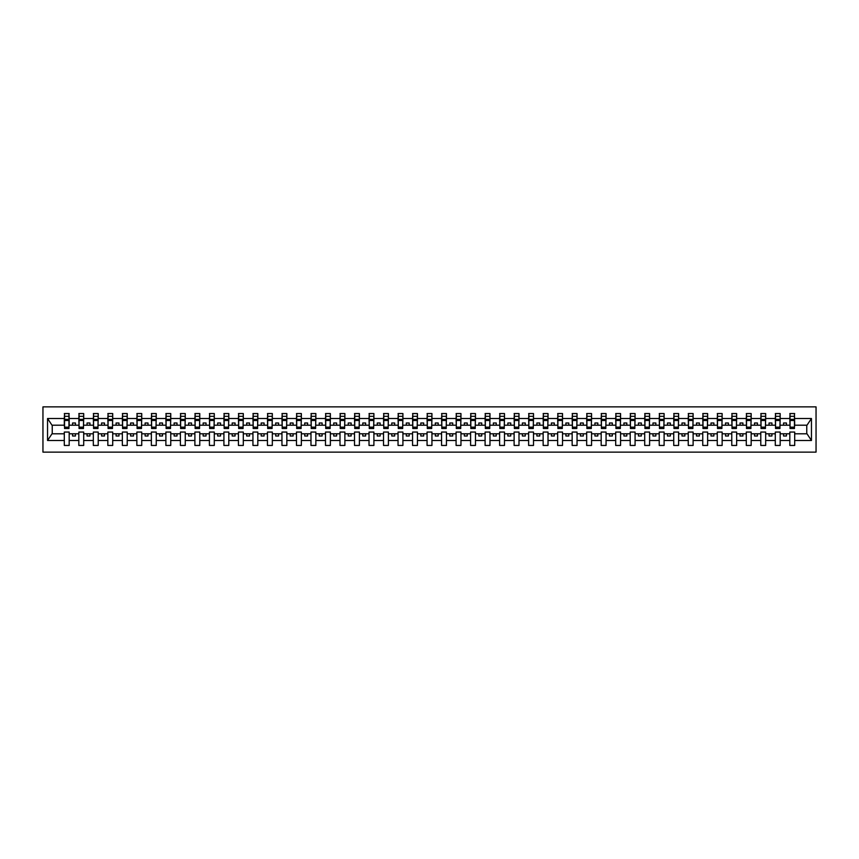 <?xml version="1.0" encoding="UTF-8"?>
<svg xmlns="http://www.w3.org/2000/svg" width="859" height="859" viewBox="0 0 859 859"><rect width="100%" height="100%" fill="white"/><g stroke="black" fill="none" stroke-linecap="round" stroke-linejoin="round"><path stroke-width="1.29" d="M42.95 452.135L816.05 452.135L816.05 406.865L42.95 406.865L42.95 452.135M794.457 426.944L794.693 425.205L806.998 425.205L811.454 418.505L811.454 440.495L794.693 440.495L794.693 432.056L789.818 432.056L789.818 433.795L780.176 433.795L780.176 432.056L775.301 432.056L775.301 433.795L765.67 433.795L765.67 432.056L760.795 432.056L760.795 433.795L751.163 433.795L751.163 432.056L746.288 432.056L746.288 433.795L736.646 433.795L736.646 432.056L731.771 432.056L731.771 433.795L722.14 433.795L722.14 432.056L717.265 432.056L717.265 433.795L707.633 433.795L707.633 432.056L702.759 432.056L702.759 433.795L693.116 433.795L693.116 432.056L688.242 432.056L688.242 433.795L678.61 433.795L678.61 432.056L673.735 432.056L673.735 433.795L664.104 433.795L664.104 432.056L659.229 432.056L659.229 433.795L649.587 433.795L649.587 432.056L644.712 432.056L644.712 433.795L635.08 433.795L635.08 432.056L630.205 432.056L630.205 433.795L620.574 433.795L620.574 432.056L615.699 432.056L615.699 433.795L606.057 433.795L606.057 432.056L601.182 432.056L601.182 433.795L591.55 433.795L591.55 432.056L586.676 432.056L586.676 433.795L577.044 433.795L577.044 432.056L572.158 432.056L572.158 433.795L562.527 433.795L562.527 432.056L557.652 432.056L557.652 433.795L548.021 433.795L548.021 432.056L543.146 432.056L543.146 433.795L533.503 433.795L533.503 432.056L528.629 432.056L528.629 433.795L518.997 433.795L518.997 432.056L514.122 432.056L514.122 433.795L504.491 433.795L504.491 432.056L499.616 432.056L499.616 433.795L489.974 433.795L489.974 432.056L485.099 432.056L485.099 433.795L475.467 433.795L475.467 432.056L470.592 432.056L470.592 433.795L460.961 433.795L460.961 432.056L456.086 432.056L456.086 433.795L446.444 433.795L446.444 432.056L441.569 432.056L441.569 433.795L431.937 433.795L431.937 432.056L427.063 432.056L427.063 433.795L417.431 433.795L417.431 432.056L412.556 432.056L412.556 433.795L402.914 433.795L402.914 432.056L398.039 432.056L398.039 433.795L388.408 433.795L388.408 432.056L383.533 432.056L383.533 433.795L373.901 433.795L373.901 432.056L369.026 432.056L369.026 433.795L359.384 433.795L359.384 432.056L354.509 432.056L354.509 433.795L344.878 433.795L344.878 432.056L340.003 432.056L340.003 433.795L330.371 433.795L330.371 432.056L325.497 432.056L325.497 433.795L315.854 433.795L315.854 432.056L310.979 432.056L310.979 433.795L301.348 433.795L301.348 432.056L296.473 432.056L296.473 433.795L286.842 433.795L286.842 432.056L281.956 432.056L281.956 433.795L272.324 433.795L272.324 432.056L267.45 432.056L267.45 433.795L257.818 433.795L257.818 432.056L252.943 432.056L252.943 433.795L243.301 433.795L243.301 432.056L238.426 432.056L238.426 433.795L228.795 433.795L228.795 432.056L223.92 432.056L223.92 433.795L214.288 433.795L214.288 432.056L209.413 432.056L209.413 433.795L199.771 433.795L199.771 432.056L194.896 432.056L194.896 433.795L185.265 433.795L185.265 432.056L180.39 432.056L180.39 433.795L170.758 433.795L170.758 432.056L165.884 432.056L165.884 433.795L156.241 433.795L156.241 432.056L151.367 432.056L151.367 433.795L141.735 433.795L141.735 432.056L136.86 432.056L136.86 433.795L127.229 433.795L127.229 432.056L122.354 432.056L122.354 433.795L112.712 433.795L112.712 432.056L107.837 432.056L107.837 433.795L98.205 433.795L98.205 432.056L93.33 432.056L93.33 433.795L83.699 433.795L83.699 432.056L78.824 432.056L78.824 433.795L69.182 433.795L69.182 432.056L64.307 432.056L64.307 433.795L52.002 433.795L47.546 440.495L47.546 418.505L52.002 425.205L64.307 425.205L64.307 418.505L47.546 418.505M794.693 440.495L794.693 445.456L789.818 445.456L789.818 433.795M789.818 440.495L780.176 440.495L780.176 445.456L775.301 445.456L775.301 433.795M780.176 440.495L780.176 433.795M775.301 440.495L765.67 440.495L765.67 445.456L760.795 445.456L760.795 433.795M765.67 440.495L765.67 433.795M760.795 440.495L751.163 440.495L751.163 445.456L746.288 445.456L746.288 433.795M751.163 440.495L751.163 433.795M746.288 440.495L736.646 440.495L736.646 445.456L731.771 445.456L731.771 433.795M736.646 440.495L736.646 433.795M731.771 440.495L722.14 440.495L722.14 445.456L717.265 445.456L717.265 433.795M722.14 440.495L722.14 433.795M717.265 440.495L707.633 440.495L707.633 445.456L702.759 445.456L702.759 433.795M707.633 440.495L707.633 433.795M702.759 440.495L693.116 440.495L693.116 445.456L688.242 445.456L688.242 433.795M693.116 440.495L693.116 433.795M688.242 440.495L678.61 440.495L678.61 445.456L673.735 445.456L673.735 433.795M678.61 440.495L678.61 433.795M673.735 440.495L664.104 440.495L664.104 445.456L659.229 445.456L659.229 433.795M664.104 440.495L664.104 433.795M659.229 440.495L649.587 440.495L649.587 445.456L644.712 445.456L644.712 433.795M649.587 440.495L649.587 433.795M644.712 440.495L635.08 440.495L635.08 445.456L630.205 445.456L630.205 433.795M635.08 440.495L635.08 433.795M630.205 440.495L620.574 440.495L620.574 445.456L615.699 445.456L615.699 433.795M620.574 440.495L620.574 433.795M615.699 440.495L606.057 440.495L606.057 445.456L601.182 445.456L601.182 433.795M606.057 440.495L606.057 433.795M601.182 440.495L591.55 440.495L591.55 445.456L586.676 445.456L586.676 433.795M591.55 440.495L591.55 433.795M586.676 440.495L577.044 440.495L577.044 445.456L572.158 445.456L572.158 433.795M577.044 440.495L577.044 433.795M572.158 440.495L562.527 440.495L562.527 445.456L557.652 445.456L557.652 433.795M562.527 440.495L562.527 433.795M557.652 440.495L548.021 440.495L548.021 445.456L543.146 445.456L543.146 433.795M548.021 440.495L548.021 433.795M543.146 440.495L533.503 440.495L533.503 445.456L528.629 445.456L528.629 433.795M533.503 440.495L533.503 433.795M528.629 440.495L518.997 440.495L518.997 445.456L514.122 445.456L514.122 433.795M518.997 440.495L518.997 433.795M514.122 440.495L504.491 440.495L504.491 445.456L499.616 445.456L499.616 433.795M504.491 440.495L504.491 433.795M499.616 440.495L489.974 440.495L489.974 445.456L485.099 445.456L485.099 433.795M489.974 440.495L489.974 433.795M485.099 440.495L475.467 440.495L475.467 445.456L470.592 445.456L470.592 433.795M475.467 440.495L475.467 433.795M470.592 440.495L460.961 440.495L460.961 445.456L456.086 445.456L456.086 433.795M460.961 440.495L460.961 433.795M456.086 440.495L446.444 440.495L446.444 445.456L441.569 445.456L441.569 433.795M446.444 440.495L446.444 433.795M441.569 440.495L431.937 440.495L431.937 445.456L427.063 445.456L427.063 433.795M431.937 440.495L431.937 433.795M427.063 440.495L417.431 440.495L417.431 445.456L412.556 445.456L412.556 433.795M417.431 440.495L417.431 433.795M412.556 440.495L402.914 440.495L402.914 445.456L398.039 445.456L398.039 433.795M402.914 440.495L402.914 433.795M398.039 440.495L388.408 440.495L388.408 445.456L383.533 445.456L383.533 433.795M388.408 440.495L388.408 433.795M383.533 440.495L373.901 440.495L373.901 445.456L369.026 445.456L369.026 433.795M373.901 440.495L373.901 433.795M369.026 440.495L359.384 440.495L359.384 445.456L354.509 445.456L354.509 433.795M359.384 440.495L359.384 433.795M354.509 440.495L344.878 440.495L344.878 445.456L340.003 445.456L340.003 433.795M344.878 440.495L344.878 433.795M340.003 440.495L330.371 440.495L330.371 445.456L325.497 445.456L325.497 433.795M330.371 440.495L330.371 433.795M325.497 440.495L315.854 440.495L315.854 445.456L310.979 445.456L310.979 433.795M315.854 440.495L315.854 433.795M310.979 440.495L301.348 440.495L301.348 445.456L296.473 445.456L296.473 433.795M301.348 440.495L301.348 433.795M296.473 440.495L286.842 440.495L286.842 445.456L281.956 445.456L281.956 433.795M286.842 440.495L286.842 433.795M281.956 440.495L272.324 440.495L272.324 445.456L267.45 445.456L267.45 433.795M272.324 440.495L272.324 433.795M267.45 440.495L257.818 440.495L257.818 445.456L252.943 445.456L252.943 433.795M257.818 440.495L257.818 433.795M252.943 440.495L243.301 440.495L243.301 445.456L238.426 445.456L238.426 433.795M243.301 440.495L243.301 433.795M238.426 440.495L228.795 440.495L228.795 445.456L223.92 445.456L223.92 433.795M228.795 440.495L228.795 433.795M223.92 440.495L214.288 440.495L214.288 445.456L209.413 445.456L209.413 433.795M214.288 440.495L214.288 433.795M209.413 440.495L199.771 440.495L199.771 445.456L194.896 445.456L194.896 433.795M199.771 440.495L199.771 433.795M194.896 440.495L185.265 440.495L185.265 445.456L180.39 445.456L180.39 433.795M185.265 440.495L185.265 433.795M180.39 440.495L170.758 440.495L170.758 445.456L165.884 445.456L165.884 433.795M170.758 440.495L170.758 433.795M165.884 440.495L156.241 440.495L156.241 445.456L151.367 445.456L151.367 433.795M156.241 440.495L156.241 433.795M151.367 440.495L141.735 440.495L141.735 445.456L136.86 445.456L136.86 433.795M141.735 440.495L141.735 433.795M136.86 440.495L127.229 440.495L127.229 445.456L122.354 445.456L122.354 433.795M127.229 440.495L127.229 433.795M122.354 440.495L112.712 440.495L112.712 445.456L107.837 445.456L107.837 433.795M112.712 440.495L112.712 433.795M107.837 440.495L98.205 440.495L98.205 445.456L93.33 445.456L93.33 433.795M98.205 440.495L98.205 433.795M93.33 440.495L83.699 440.495L83.699 445.456L78.824 445.456L78.824 433.795M83.699 440.495L83.699 433.795M790.044 427.159L794.457 427.159L794.457 428.512L790.044 428.512L790.044 413.544L789.818 418.505L780.176 418.505L779.951 426.944M790.044 426.944L789.818 418.505M775.537 427.159L779.951 427.159L779.951 428.512L775.537 428.512L775.537 413.544L775.301 418.505L765.67 418.505L765.433 426.944M775.537 426.944L775.301 418.505M761.031 427.159L765.433 427.159L765.433 428.512L761.031 428.512L761.031 413.544L760.795 418.505L751.163 418.505L750.927 426.944M761.031 426.944L760.795 418.505M746.514 427.159L750.927 427.159L750.927 428.512L746.514 428.512L746.514 413.544L746.288 418.505L736.646 418.505L736.421 426.944M746.514 426.944L746.288 418.505M732.008 427.159L736.421 427.159L736.421 428.512L732.008 428.512L732.008 413.544L731.771 418.505L722.14 418.505L721.904 426.944M732.008 426.944L731.771 418.505M717.501 427.159L721.904 427.159L721.904 428.512L717.501 428.512L717.501 413.544L717.265 418.505L707.633 418.505L707.397 426.944M717.501 426.944L717.265 418.505M702.984 427.159L707.397 427.159L707.397 428.512L702.984 428.512L702.984 413.544L702.759 418.505L693.116 418.505L692.891 426.944M702.984 426.944L702.759 418.505M688.478 427.159L692.891 427.159L692.891 428.512L688.478 428.512L688.478 413.544L688.242 418.505L678.61 418.505L678.374 426.944M688.478 426.944L688.242 418.505M673.971 427.159L678.374 427.159L678.374 428.512L673.971 428.512L673.971 413.544L673.735 418.505L664.104 418.505L663.867 426.944M673.971 426.944L673.735 418.505M659.454 427.159L663.867 427.159L663.867 428.512L659.454 428.512L659.454 413.544L659.229 418.505L649.587 418.505L649.361 426.944M659.454 426.944L659.229 418.505M644.948 427.159L649.361 427.159L649.361 428.512L644.948 428.512L644.948 413.544L644.712 418.505L635.08 418.505L634.844 426.944M644.948 426.944L644.712 418.505M630.442 427.159L634.844 427.159L634.844 428.512L630.442 428.512L630.442 413.544L630.205 418.505L620.574 418.505L620.338 426.944M630.442 426.944L630.205 418.505M615.924 427.159L620.338 427.159L620.338 428.512L615.924 428.512L615.924 413.544L615.699 418.505L606.057 418.505L605.831 426.944M615.924 426.944L615.699 418.505M601.418 427.159L605.831 427.159L605.831 428.512L601.418 428.512L601.418 413.544L601.182 418.505L591.55 418.505L591.314 426.944M601.418 426.944L601.182 418.505M586.901 427.159L591.314 427.159L591.314 428.512L586.901 428.512L586.901 413.544L586.676 418.505L577.044 418.505L576.808 426.944M586.901 426.944L586.676 418.505M572.395 427.159L576.808 427.159L576.808 428.512L572.395 428.512L572.395 413.544L572.158 418.505L562.527 418.505L562.301 426.944M572.395 426.944L572.158 418.505M557.888 427.159L562.301 427.159L562.301 428.512L557.888 428.512L557.888 413.544L557.652 418.505L548.021 418.505L547.784 426.944M557.888 426.944L557.652 418.505M543.371 427.159L547.784 427.159L547.784 428.512L543.371 428.512L543.371 413.544L543.146 418.505L533.503 418.505L533.278 426.944M543.371 426.944L543.146 418.505M528.865 427.159L533.278 427.159L533.278 428.512L528.865 428.512L528.865 413.544L528.629 418.505L518.997 418.505L518.772 426.944M528.865 426.944L528.629 418.505M514.358 427.159L518.772 427.159L518.772 428.512L514.358 428.512L514.358 413.544L514.122 418.505L504.491 418.505L504.254 426.944M514.358 426.944L514.122 418.505M499.841 427.159L504.254 427.159L504.254 428.512L499.841 428.512L499.841 413.544L499.616 418.505L489.974 418.505L489.748 426.944M499.841 426.944L499.616 418.505M485.335 427.159L489.748 427.159L489.748 428.512L485.335 428.512L485.335 413.544L485.099 418.505L475.467 418.505L475.231 426.944M485.335 426.944L485.099 418.505M470.829 427.159L475.231 427.159L475.231 428.512L470.829 428.512L470.829 413.544L470.592 418.505L460.961 418.505L460.725 426.944M470.829 426.944L470.592 418.505M456.312 427.159L460.725 427.159L460.725 428.512L456.312 428.512L456.312 413.544L456.086 418.505L446.444 418.505L446.218 426.944M456.312 426.944L456.086 418.505M441.805 427.159L446.218 427.159L446.218 428.512L441.805 428.512L441.805 413.544L441.569 418.505L431.937 418.505L431.701 426.944M441.805 426.944L441.569 418.505M427.299 427.159L431.701 427.159L431.701 428.512L427.299 428.512L427.299 413.544L427.063 418.505L417.431 418.505L417.195 426.944M427.299 426.944L427.063 418.505M412.782 427.159L417.195 427.159L417.195 428.512L412.782 428.512L412.782 413.544L412.556 418.505L402.914 418.505L402.688 426.944M412.782 426.944L412.556 418.505M398.275 427.159L402.688 427.159L402.688 428.512L398.275 428.512L398.275 413.544L398.039 418.505L388.408 418.505L388.171 426.944M398.275 426.944L398.039 418.505M383.769 427.159L388.171 427.159L388.171 428.512L383.769 428.512L383.769 413.544L383.533 418.505L373.901 418.505L373.665 426.944M383.769 426.944L383.533 418.505M369.252 427.159L373.665 427.159L373.665 428.512L369.252 428.512L369.252 413.544L369.026 418.505L359.384 418.505L359.159 426.944M369.252 426.944L369.026 418.505M354.746 427.159L359.159 427.159L359.159 428.512L354.746 428.512L354.746 413.544L354.509 418.505L344.878 418.505L344.642 426.944M354.746 426.944L354.509 418.505M340.228 427.159L344.642 427.159L344.642 428.512L340.228 428.512L340.228 413.544L340.003 418.505L330.371 418.505L330.135 426.944M340.228 426.944L340.003 418.505M325.722 427.159L330.135 427.159L330.135 428.512L325.722 428.512L325.722 413.544L325.497 418.505L315.854 418.505L315.629 426.944M325.722 426.944L325.497 418.505M311.216 427.159L315.629 427.159L315.629 428.512L311.216 428.512L311.216 413.544L310.979 418.505L301.348 418.505L301.112 426.944M311.216 426.944L310.979 418.505M296.699 427.159L301.112 427.159L301.112 428.512L296.699 428.512L296.699 413.544L296.473 418.505L286.842 418.505L286.605 426.944M296.699 426.944L296.473 418.505M282.192 427.159L286.605 427.159L286.605 428.512L282.192 428.512L282.192 413.544L281.956 418.505L272.324 418.505L272.099 426.944M282.192 426.944L281.956 418.505M267.686 427.159L272.099 427.159L272.099 428.512L267.686 428.512L267.686 413.544L267.45 418.505L257.818 418.505L257.582 426.944M267.686 426.944L267.45 418.505M253.169 427.159L257.582 427.159L257.582 428.512L253.169 428.512L253.169 413.544L252.943 418.505L243.301 418.505L243.076 426.944M253.169 426.944L252.943 418.505M238.662 427.159L243.076 427.159L243.076 428.512L238.662 428.512L238.662 413.544L238.426 418.505L228.795 418.505L228.558 426.944M238.662 426.944L238.426 418.505M224.156 427.159L228.558 427.159L228.558 428.512L224.156 428.512L224.156 413.544L223.92 418.505L214.288 418.505L214.052 426.944M224.156 426.944L223.92 418.505M209.639 427.159L214.052 427.159L214.052 428.512L209.639 428.512L209.639 413.544L209.413 418.505L199.771 418.505L199.546 426.944M209.639 426.944L209.413 418.505M195.133 427.159L199.546 427.159L199.546 428.512L195.133 428.512L195.133 413.544L194.896 418.505L185.265 418.505L185.029 426.944M195.133 426.944L194.896 418.505M180.626 427.159L185.029 427.159L185.029 428.512L180.626 428.512L180.626 413.544L180.39 418.505L170.758 418.505L170.522 426.944M180.626 426.944L180.39 418.505M166.109 427.159L170.522 427.159L170.522 428.512L166.109 428.512L166.109 413.544L165.884 418.505L156.241 418.505L156.016 426.944M166.109 426.944L165.884 418.505M151.603 427.159L156.016 427.159L156.016 428.512L151.603 428.512L151.603 413.544L151.367 418.505L141.735 418.505L141.499 426.944M151.603 426.944L151.367 418.505M137.096 427.159L141.499 427.159L141.499 428.512L137.096 428.512L137.096 413.544L136.86 418.505L127.229 418.505L126.992 426.944M137.096 426.944L136.86 418.505M122.579 427.159L126.992 427.159L126.992 428.512L122.579 428.512L122.579 413.544L122.354 418.505L112.712 418.505L112.486 426.944M122.579 426.944L122.354 418.505M108.073 427.159L112.486 427.159L112.486 428.512L108.073 428.512L108.073 413.544L107.837 418.505L98.205 418.505L97.969 426.944M108.073 426.944L107.837 418.505M93.567 427.159L97.969 427.159L97.969 428.512L93.567 428.512L93.567 413.544L93.33 418.505L83.699 418.505L83.463 426.944M93.567 426.944L93.33 418.505M79.049 427.159L83.463 427.159L83.463 428.512L79.049 428.512L79.049 413.544L78.824 418.505L69.182 418.505L68.956 413.544L68.956 428.512L64.543 428.512L64.543 420.502L68.956 420.502M79.049 426.944L78.824 418.505M78.824 440.495L69.182 440.495L69.182 445.456L64.307 445.456L64.307 433.795M69.182 440.495L69.182 433.795M64.543 420.502L64.543 413.544L64.307 418.505M64.307 425.205L64.543 426.944M794.693 425.205L794.457 413.544L794.457 427.159M775.301 413.544L780.176 413.544L780.176 418.505M760.795 413.544L765.67 413.544L765.67 418.505M746.288 413.544L751.163 413.544L751.163 418.505M731.771 413.544L736.646 413.544L736.646 418.505M717.265 413.544L722.14 413.544L722.14 418.505M702.759 413.544L707.633 413.544L707.633 418.505M688.242 413.544L693.116 413.544L693.116 418.505M673.735 413.544L678.61 413.544L678.61 418.505M659.229 413.544L664.104 413.544L664.104 418.505M644.712 413.544L649.587 413.544L649.587 418.505M630.205 413.544L635.08 413.544L635.08 418.505M615.699 413.544L620.574 413.544L620.574 418.505M601.182 413.544L606.057 413.544L606.057 418.505M586.676 413.544L591.55 413.544L591.55 418.505M572.158 413.544L577.044 413.544L577.044 418.505M557.652 413.544L562.527 413.544L562.527 418.505M543.146 413.544L548.021 413.544L548.021 418.505M528.629 413.544L533.503 413.544L533.503 418.505M514.122 413.544L518.997 413.544L518.997 418.505M499.616 413.544L504.491 413.544L504.491 418.505M485.099 413.544L489.974 413.544L489.974 418.505M470.592 413.544L475.467 413.544L475.467 418.505M456.086 413.544L460.961 413.544L460.961 418.505M441.569 413.544L446.444 413.544L446.444 418.505M427.063 413.544L431.937 413.544L431.937 418.505M412.556 413.544L417.431 413.544L417.431 418.505M398.039 413.544L402.914 413.544L402.914 418.505M383.533 413.544L388.408 413.544L388.408 418.505M369.026 413.544L373.901 413.544L373.901 418.505M354.509 413.544L359.384 413.544L359.384 418.505M340.003 413.544L344.878 413.544L344.878 418.505M325.497 413.544L330.371 413.544L330.371 418.505M310.979 413.544L315.854 413.544L315.854 418.505M296.473 413.544L301.348 413.544L301.348 418.505M281.956 413.544L286.842 413.544L286.842 418.505M267.45 413.544L272.324 413.544L272.324 418.505M252.943 413.544L257.818 413.544L257.818 418.505M238.426 413.544L243.301 413.544L243.301 418.505M223.92 413.544L228.795 413.544L228.795 418.505M209.413 413.544L214.288 413.544L214.288 418.505M194.896 413.544L199.771 413.544L199.771 418.505M180.39 413.544L185.265 413.544L185.265 418.505M165.884 413.544L170.758 413.544L170.758 418.505M151.367 413.544L156.241 413.544L156.241 418.505M136.86 413.544L141.735 413.544L141.735 418.505M122.354 413.544L127.229 413.544L127.229 418.505M107.837 413.544L112.712 413.544L112.712 418.505M93.33 413.544L98.205 413.544L98.205 418.505M78.824 413.544L83.699 413.544L83.699 418.505M811.454 418.505L794.693 418.505M64.307 440.495L47.546 440.495M64.307 413.544L69.182 413.544M789.818 413.544L794.693 413.544M789.818 425.205L786.447 425.205L786.447 423.004L783.548 423.004L783.548 425.205L786.447 425.205M783.548 425.205L780.176 425.205M783.548 433.795L783.548 435.996L786.447 435.996L786.447 433.795M775.301 425.205L771.94 425.205L771.94 423.004L769.041 423.004L769.041 425.205L771.94 425.205M769.041 425.205L765.67 425.205M769.041 433.795L769.041 435.996L771.94 435.996L771.94 433.795M760.795 425.205L757.434 425.205L757.434 423.004L754.524 423.004L754.524 425.205L757.434 425.205M754.524 425.205L751.163 425.205M754.524 433.795L754.524 435.996L757.434 435.996L757.434 433.795M746.288 425.205L742.917 425.205L742.917 423.004L740.018 423.004L740.018 425.205L742.917 425.205M740.018 425.205L736.646 425.205M740.018 433.795L740.018 435.996L742.917 435.996L742.917 433.795M731.771 425.205L728.411 425.205L728.411 423.004L725.511 423.004L725.511 425.205L728.411 425.205M725.511 425.205L722.14 425.205M725.511 433.795L725.511 435.996L728.411 435.996L728.411 433.795M717.265 425.205L713.893 425.205L713.893 423.004L710.994 423.004L710.994 425.205L713.893 425.205M710.994 425.205L707.633 425.205M710.994 433.795L710.994 435.996L713.893 435.996L713.893 433.795M702.759 425.205L699.387 425.205L699.387 423.004L696.488 423.004L696.488 425.205L699.387 425.205M696.488 425.205L693.116 425.205M696.488 433.795L696.488 435.996L699.387 435.996L699.387 433.795M688.242 425.205L684.881 425.205L684.881 423.004L681.982 423.004L681.982 425.205L684.881 425.205M681.982 425.205L678.61 425.205M681.982 433.795L681.982 435.996L684.881 435.996L684.881 433.795M673.735 425.205L670.364 425.205L670.364 423.004L667.464 423.004L667.464 425.205L670.364 425.205M667.464 425.205L664.104 425.205M667.464 433.795L667.464 435.996L670.364 435.996L670.364 433.795M659.229 425.205L655.857 425.205L655.857 423.004L652.958 423.004L652.958 425.205L655.857 425.205M652.958 425.205L649.587 425.205M652.958 433.795L652.958 435.996L655.857 435.996L655.857 433.795M644.712 425.205L641.351 425.205L641.351 423.004L638.441 423.004L638.441 425.205L641.351 425.205M638.441 425.205L635.08 425.205M638.441 433.795L638.441 435.996L641.351 435.996L641.351 433.795M630.205 425.205L626.834 425.205L626.834 423.004L623.935 423.004L623.935 425.205L626.834 425.205M623.935 425.205L620.574 425.205M623.935 433.795L623.935 435.996L626.834 435.996L626.834 433.795M615.699 425.205L612.327 425.205L612.327 423.004L609.428 423.004L609.428 425.205L612.327 425.205M609.428 425.205L606.057 425.205M609.428 433.795L609.428 435.996L612.327 435.996L612.327 433.795M601.182 425.205L597.821 425.205L597.821 423.004L594.911 423.004L594.911 425.205L597.821 425.205M594.911 425.205L591.55 425.205M594.911 433.795L594.911 435.996L597.821 435.996L597.821 433.795M586.676 425.205L583.304 425.205L583.304 423.004L580.405 423.004L580.405 425.205L583.304 425.205M580.405 425.205L577.044 425.205M580.405 433.795L580.405 435.996L583.304 435.996L583.304 433.795M572.158 425.205L568.798 425.205L568.798 423.004L565.898 423.004L565.898 425.205L568.798 425.205M565.898 425.205L562.527 425.205M565.898 433.795L565.898 435.996L568.798 435.996L568.798 433.795M557.652 425.205L554.291 425.205L554.291 423.004L551.381 423.004L551.381 425.205L554.291 425.205M551.381 425.205L548.021 425.205M551.381 433.795L551.381 435.996L554.291 435.996L554.291 433.795M543.146 425.205L539.774 425.205L539.774 423.004L536.875 423.004L536.875 425.205L539.774 425.205M536.875 425.205L533.503 425.205M536.875 433.795L536.875 435.996L539.774 435.996L539.774 433.795M528.629 425.205L525.268 425.205L525.268 423.004L522.369 423.004L522.369 425.205L525.268 425.205M522.369 425.205L518.997 425.205M522.369 433.795L522.369 435.996L525.268 435.996L525.268 433.795M514.122 425.205L510.761 425.205L510.761 423.004L507.852 423.004L507.852 425.205L510.761 425.205M507.852 425.205L504.491 425.205M507.852 433.795L507.852 435.996L510.761 435.996L510.761 433.795M499.616 425.205L496.244 425.205L496.244 423.004L493.345 423.004L493.345 425.205L496.244 425.205M493.345 425.205L489.974 425.205M493.345 433.795L493.345 435.996L496.244 435.996L496.244 433.795M485.099 425.205L481.738 425.205L481.738 423.004L478.839 423.004L478.839 425.205L481.738 425.205M478.839 425.205L475.467 425.205M478.839 433.795L478.839 435.996L481.738 435.996L481.738 433.795M470.592 425.205L467.232 425.205L467.232 423.004L464.322 423.004L464.322 425.205L467.232 425.205M464.322 425.205L460.961 425.205M464.322 433.795L464.322 435.996L467.232 435.996L467.232 433.795M456.086 425.205L452.714 425.205L452.714 423.004L449.815 423.004L449.815 425.205L452.714 425.205M449.815 425.205L446.444 425.205M449.815 433.795L449.815 435.996L452.714 435.996L452.714 433.795M441.569 425.205L438.208 425.205L438.208 423.004L435.309 423.004L435.309 425.205L438.208 425.205M435.309 425.205L431.937 425.205M435.309 433.795L435.309 435.996L438.208 435.996L438.208 433.795M427.063 425.205L423.691 425.205L423.691 423.004L420.792 423.004L420.792 425.205L423.691 425.205M420.792 425.205L417.431 425.205M420.792 433.795L420.792 435.996L423.691 435.996L423.691 433.795M412.556 425.205L409.185 425.205L409.185 423.004L406.286 423.004L406.286 425.205L409.185 425.205M406.286 425.205L402.914 425.205M406.286 433.795L406.286 435.996L409.185 435.996L409.185 433.795M398.039 425.205L394.678 425.205L394.678 423.004L391.768 423.004L391.768 425.205L394.678 425.205M391.768 425.205L388.408 425.205M391.768 433.795L391.768 435.996L394.678 435.996L394.678 433.795M383.533 425.205L380.161 425.205L380.161 423.004L377.262 423.004L377.262 425.205L380.161 425.205M377.262 425.205L373.901 425.205M377.262 433.795L377.262 435.996L380.161 435.996L380.161 433.795M369.026 425.205L365.655 425.205L365.655 423.004L362.756 423.004L362.756 425.205L365.655 425.205M362.756 425.205L359.384 425.205M362.756 433.795L362.756 435.996L365.655 435.996L365.655 433.795M354.509 425.205L351.148 425.205L351.148 423.004L348.239 423.004L348.239 425.205L351.148 425.205M348.239 425.205L344.878 425.205M348.239 433.795L348.239 435.996L351.148 435.996L351.148 433.795M340.003 425.205L336.631 425.205L336.631 423.004L333.732 423.004L333.732 425.205L336.631 425.205M333.732 425.205L330.371 425.205M333.732 433.795L333.732 435.996L336.631 435.996L336.631 433.795M325.497 425.205L322.125 425.205L322.125 423.004L319.226 423.004L319.226 425.205L322.125 425.205M319.226 425.205L315.854 425.205M319.226 433.795L319.226 435.996L322.125 435.996L322.125 433.795M310.979 425.205L307.619 425.205L307.619 423.004L304.709 423.004L304.709 425.205L307.619 425.205M304.709 425.205L301.348 425.205M304.709 433.795L304.709 435.996L307.619 435.996L307.619 433.795M296.473 425.205L293.102 425.205L293.102 423.004L290.202 423.004L290.202 425.205L293.102 425.205M290.202 425.205L286.842 425.205M290.202 433.795L290.202 435.996L293.102 435.996L293.102 433.795M281.956 425.205L278.595 425.205L278.595 423.004L275.696 423.004L275.696 425.205L278.595 425.205M275.696 425.205L272.324 425.205M275.696 433.795L275.696 435.996L278.595 435.996L278.595 433.795M267.45 425.205L264.089 425.205L264.089 423.004L261.179 423.004L261.179 425.205L264.089 425.205M261.179 425.205L257.818 425.205M261.179 433.795L261.179 435.996L264.089 435.996L264.089 433.795M252.943 425.205L249.572 425.205L249.572 423.004L246.673 423.004L246.673 425.205L249.572 425.205M246.673 425.205L243.301 425.205M246.673 433.795L246.673 435.996L249.572 435.996L249.572 433.795M238.426 425.205L235.065 425.205L235.065 423.004L232.166 423.004L232.166 425.205L235.065 425.205M232.166 425.205L228.795 425.205M232.166 433.795L232.166 435.996L235.065 435.996L235.065 433.795M223.92 425.205L220.559 425.205L220.559 423.004L217.649 423.004L217.649 425.205L220.559 425.205M217.649 425.205L214.288 425.205M217.649 433.795L217.649 435.996L220.559 435.996L220.559 433.795M209.413 425.205L206.042 425.205L206.042 423.004L203.143 423.004L203.143 425.205L206.042 425.205M203.143 425.205L199.771 425.205M203.143 433.795L203.143 435.996L206.042 435.996L206.042 433.795M194.896 425.205L191.536 425.205L191.536 423.004L188.636 423.004L188.636 425.205L191.536 425.205M188.636 425.205L185.265 425.205M188.636 433.795L188.636 435.996L191.536 435.996L191.536 433.795M180.39 425.205L177.018 425.205L177.018 423.004L174.119 423.004L174.119 425.205L177.018 425.205M174.119 425.205L170.758 425.205M174.119 433.795L174.119 435.996L177.018 435.996L177.018 433.795M165.884 425.205L162.512 425.205L162.512 423.004L159.613 423.004L159.613 425.205L162.512 425.205M159.613 425.205L156.241 425.205M159.613 433.795L159.613 435.996L162.512 435.996L162.512 433.795M151.367 425.205L148.006 425.205L148.006 423.004L145.107 423.004L145.107 425.205L148.006 425.205M145.107 425.205L141.735 425.205M145.107 433.795L145.107 435.996L148.006 435.996L148.006 433.795M136.86 425.205L133.489 425.205L133.489 423.004L130.589 423.004L130.589 425.205L133.489 425.205M130.589 425.205L127.229 425.205M130.589 433.795L130.589 435.996L133.489 435.996L133.489 433.795M122.354 425.205L118.982 425.205L118.982 423.004L116.083 423.004L116.083 425.205L118.982 425.205M116.083 425.205L112.712 425.205M116.083 433.795L116.083 435.996L118.982 435.996L118.982 433.795M107.837 425.205L104.476 425.205L104.476 423.004L101.566 423.004L101.566 425.205L104.476 425.205M101.566 425.205L98.205 425.205M101.566 433.795L101.566 435.996L104.476 435.996L104.476 433.795M93.33 425.205L89.959 425.205L89.959 423.004L87.06 423.004L87.06 425.205L89.959 425.205M87.06 425.205L83.699 425.205M87.06 433.795L87.06 435.996L89.959 435.996L89.959 433.795M78.824 425.205L75.452 425.205L75.452 423.004L72.553 423.004L72.553 425.205L75.452 425.205M72.553 425.205L69.182 425.205L69.182 418.505M72.553 433.795L72.553 435.996L75.452 435.996L75.452 433.795M69.182 425.205L68.956 426.944M811.454 440.495L806.998 433.795L794.693 433.795M52.238 425.205L52.238 433.795M806.762 433.795L806.762 425.205M64.543 419.375L68.956 419.375M83.699 413.544L83.463 427.159M79.049 420.502L83.463 420.502M79.049 419.375L83.463 419.375M98.205 413.544L97.969 427.159M93.567 420.502L97.969 420.502M93.567 419.375L97.969 419.375M112.712 413.544L112.486 427.159M108.073 420.502L112.486 420.502M108.073 419.375L112.486 419.375M127.229 413.544L126.992 427.159M122.579 420.502L126.992 420.502M122.579 419.375L126.992 419.375M141.735 413.544L141.499 427.159M137.096 420.502L141.499 420.502M137.096 419.375L141.499 419.375M156.241 413.544L156.016 427.159M151.603 420.502L156.016 420.502M151.603 419.375L156.016 419.375M170.758 413.544L170.522 427.159M166.109 420.502L170.522 420.502M166.109 419.375L170.522 419.375M185.265 413.544L185.029 427.159M180.626 420.502L185.029 420.502M180.626 419.375L185.029 419.375M199.771 413.544L199.546 427.159M195.133 420.502L199.546 420.502M195.133 419.375L199.546 419.375M214.288 413.544L214.052 427.159M209.639 420.502L214.052 420.502M209.639 419.375L214.052 419.375M228.795 413.544L228.558 427.159M224.156 420.502L228.558 420.502M224.156 419.375L228.558 419.375M243.301 413.544L243.076 427.159M238.662 420.502L243.076 420.502M238.662 419.375L243.076 419.375M257.818 413.544L257.582 427.159M253.169 420.502L257.582 420.502M253.169 419.375L257.582 419.375M272.324 413.544L272.099 427.159M267.686 420.502L272.099 420.502M267.686 419.375L272.099 419.375M286.842 413.544L286.605 427.159M282.192 420.502L286.605 420.502M282.192 419.375L286.605 419.375M301.348 413.544L301.112 427.159M296.699 420.502L301.112 420.502M296.699 419.375L301.112 419.375M315.854 413.544L315.629 427.159M311.216 420.502L315.629 420.502M311.216 419.375L315.629 419.375M330.371 413.544L330.135 427.159M325.722 420.502L330.135 420.502M325.722 419.375L330.135 419.375M344.878 413.544L344.642 427.159M340.228 420.502L344.642 420.502M340.228 419.375L344.642 419.375M359.384 413.544L359.159 427.159M354.746 420.502L359.159 420.502M354.746 419.375L359.159 419.375M373.901 413.544L373.665 427.159M369.252 420.502L373.665 420.502M369.252 419.375L373.665 419.375M388.408 413.544L388.171 427.159M383.769 420.502L388.171 420.502M383.769 419.375L388.171 419.375M402.914 413.544L402.688 427.159M398.275 420.502L402.688 420.502M398.275 419.375L402.688 419.375M417.431 413.544L417.195 427.159M412.782 420.502L417.195 420.502M412.782 419.375L417.195 419.375M431.937 413.544L431.701 427.159M427.299 420.502L431.701 420.502M427.299 419.375L431.701 419.375M446.444 413.544L446.218 427.159M441.805 420.502L446.218 420.502M441.805 419.375L446.218 419.375M460.961 413.544L460.725 427.159M456.312 420.502L460.725 420.502M456.312 419.375L460.725 419.375M475.467 413.544L475.231 427.159M470.829 420.502L475.231 420.502M470.829 419.375L475.231 419.375M489.974 413.544L489.748 427.159M485.335 420.502L489.748 420.502M485.335 419.375L489.748 419.375M504.491 413.544L504.254 427.159M499.841 420.502L504.254 420.502M499.841 419.375L504.254 419.375M518.997 413.544L518.772 427.159M514.358 420.502L518.772 420.502M514.358 419.375L518.772 419.375M533.503 413.544L533.278 427.159M528.865 420.502L533.278 420.502M528.865 419.375L533.278 419.375M548.021 413.544L547.784 427.159M543.371 420.502L547.784 420.502M543.371 419.375L547.784 419.375M562.527 413.544L562.301 427.159M557.888 420.502L562.301 420.502M557.888 419.375L562.301 419.375M577.044 413.544L576.808 427.159M572.395 420.502L576.808 420.502M572.395 419.375L576.808 419.375M591.55 413.544L591.314 427.159M586.901 420.502L591.314 420.502M586.901 419.375L591.314 419.375M606.057 413.544L605.831 427.159M601.418 420.502L605.831 420.502M601.418 419.375L605.831 419.375M620.574 413.544L620.338 427.159M615.924 420.502L620.338 420.502M615.924 419.375L620.338 419.375M635.08 413.544L634.844 427.159M630.442 420.502L634.844 420.502M630.442 419.375L634.844 419.375M649.587 413.544L649.361 427.159M644.948 420.502L649.361 420.502M644.948 419.375L649.361 419.375M664.104 413.544L663.867 427.159M659.454 420.502L663.867 420.502M659.454 419.375L663.867 419.375M678.61 413.544L678.374 427.159M673.971 420.502L678.374 420.502M673.971 419.375L678.374 419.375M693.116 413.544L692.891 427.159M688.478 420.502L692.891 420.502M688.478 419.375L692.891 419.375M707.633 413.544L707.397 427.159M702.984 420.502L707.397 420.502M702.984 419.375L707.397 419.375M722.14 413.544L721.904 427.159M717.501 420.502L721.904 420.502M717.501 419.375L721.904 419.375M736.646 413.544L736.421 427.159M732.008 420.502L736.421 420.502M732.008 419.375L736.421 419.375M751.163 413.544L750.927 427.159M746.514 420.502L750.927 420.502M746.514 419.375L750.927 419.375M765.67 413.544L765.433 427.159M761.031 420.502L765.433 420.502M761.031 419.375L765.433 419.375M780.176 413.544L779.951 427.159M775.537 420.502L779.951 420.502M775.537 419.375L779.951 419.375M790.044 420.502L794.457 420.502M790.044 419.375L794.457 419.375M64.543 427.159L68.956 427.159M64.543 416.325L68.956 416.325M79.049 416.325L83.463 416.325M93.567 416.325L97.969 416.325M108.073 416.325L112.486 416.325M122.579 416.325L126.992 416.325M137.096 416.325L141.499 416.325M151.603 416.325L156.016 416.325M166.109 416.325L170.522 416.325M180.626 416.325L185.029 416.325M195.133 416.325L199.546 416.325M209.639 416.325L214.052 416.325M224.156 416.325L228.558 416.325M238.662 416.325L243.076 416.325M253.169 416.325L257.582 416.325M267.686 416.325L272.099 416.325M282.192 416.325L286.605 416.325M296.699 416.325L301.112 416.325M311.216 416.325L315.629 416.325M325.722 416.325L330.135 416.325M340.228 416.325L344.642 416.325M354.746 416.325L359.159 416.325M369.252 416.325L373.665 416.325M383.769 416.325L388.171 416.325M398.275 416.325L402.688 416.325M412.782 416.325L417.195 416.325M427.299 416.325L431.701 416.325M441.805 416.325L446.218 416.325M456.312 416.325L460.725 416.325M470.829 416.325L475.231 416.325M485.335 416.325L489.748 416.325M499.841 416.325L504.254 416.325M514.358 416.325L518.772 416.325M528.865 416.325L533.278 416.325M543.371 416.325L547.784 416.325M557.888 416.325L562.301 416.325M572.395 416.325L576.808 416.325M586.901 416.325L591.314 416.325M601.418 416.325L605.831 416.325M615.924 416.325L620.338 416.325M630.442 416.325L634.844 416.325M644.948 416.325L649.361 416.325M659.454 416.325L663.867 416.325M673.971 416.325L678.374 416.325M688.478 416.325L692.891 416.325M702.984 416.325L707.397 416.325M717.501 416.325L721.904 416.325M732.008 416.325L736.421 416.325M746.514 416.325L750.927 416.325M761.031 416.325L765.433 416.325M775.537 416.325L779.951 416.325M790.044 416.325L794.457 416.325"/></g></svg>
